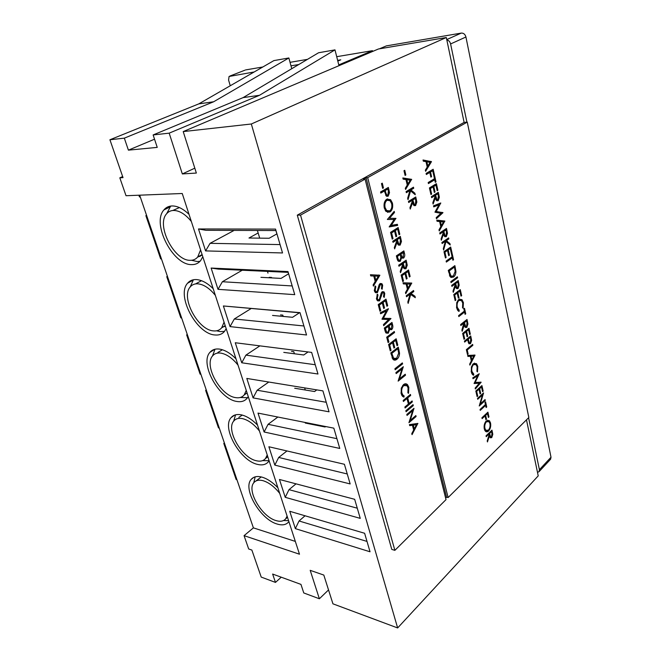 <?xml version="1.0" encoding="UTF-8"?>
<svg xmlns="http://www.w3.org/2000/svg" width="661" height="661" viewBox="0 0 661 661"><rect width="100%" height="100%" fill="white"/><g stroke="black" fill="none" stroke-linecap="round" stroke-linejoin="round"><path stroke-width="0.99" d="M261.26 476.945L256.03 480.944M279.727 493.412C274.373 486.661 268.771 482.414 262.921 480.654C258.93 479.646 255.939 480.283 253.956 482.58C246.338 490.437 261.806 516.877 276.133 520.62C280.347 521.86 283.528 521.281 285.668 518.877L287.105 516.101M277.901 487.777C272.472 482.142 267.077 478.572 261.731 477.06C257.055 475.895 253.56 476.655 251.246 479.341C242.298 488.611 260.417 519.604 277.281 524.074C282.264 525.569 286.015 524.892 288.551 522.041L288.89 521.603M283.544 520.529L288.593 520.678M242.29 415.083L238.861 417.364M259.451 431.03C253.964 424.164 248.288 420.024 242.405 418.603C238.654 417.884 235.795 418.669 233.829 420.974C225.583 429.592 241.629 457.817 256.344 460.75C260.327 461.7 263.375 460.957 265.499 458.527L267.234 454.975M257.517 425.073C251.981 419.429 246.528 416.009 241.158 414.811C236.762 413.984 233.416 414.918 231.127 417.612C221.443 427.774 240.24 460.866 257.542 464.394C262.26 465.534 265.871 464.675 268.383 461.799L269.118 460.775M262.541 460.634L269.093 460.684M179.42 207.579L172.81 210.487M191.335 221.468C185.435 214.247 179.528 210.57 173.595 210.446C170.687 210.529 168.34 211.669 166.547 213.842C155.996 225.294 174.132 260.773 190.079 260.31C193.235 260.409 195.796 259.286 197.755 256.939L200.572 249.883M189.038 214.404C183.171 208.752 177.52 205.935 172.108 205.951C168.712 206.067 165.969 207.405 163.887 209.95C151.501 223.468 172.744 265.044 191.5 264.615C195.243 264.755 198.275 263.433 200.597 260.657L202.803 256.757M191.516 260.269L197.143 261.533L200.019 261.318M201.489 280.702L195.763 283.792M215.362 295.384C209.603 288.279 203.77 284.428 197.846 283.817C194.64 283.643 192.095 284.684 190.228 286.94C180.511 297.334 197.887 330.029 213.412 330.888C216.866 331.26 219.609 330.244 221.65 327.839L224.071 322.171M213.197 288.717C207.438 283.057 201.853 280.008 196.449 279.578C192.69 279.396 189.724 280.619 187.542 283.255C176.148 295.525 196.499 333.846 214.751 334.953C218.849 335.416 222.096 334.226 224.509 331.384L226.178 328.657M216.61 330.806L220.121 331.599L224.509 331.384M222.402 349.768L217.89 352.47M238.026 365.12C232.416 358.138 226.649 354.131 220.749 353.09C217.254 352.652 214.544 353.569 212.619 355.866C203.671 365.318 220.353 395.617 235.465 397.591C239.191 398.252 242.108 397.368 244.19 394.939L246.256 390.428M235.985 358.824C230.342 353.164 224.823 349.917 219.427 349.082C215.337 348.587 212.164 349.677 209.917 352.354C199.424 363.517 218.965 399.029 236.737 401.442C241.149 402.243 244.595 401.202 247.065 398.335L248.247 396.559M240.257 397.484L247.528 397.724M279.463 479.473L354.668 499.303L360.253 518.373L285.23 497.32L279.463 479.473M258.005 413.092L333.83 428.154L339.771 448.439L264.111 431.988L258.005 413.092M235.275 342.745L311.645 352.404L317.974 374.01L241.744 362.773L235.275 342.745M211.132 268.06L287.981 271.572L294.74 294.649L218.006 289.336L211.132 268.06L218.337 269.11L288.213 272.365M198.498 228.962L275.538 229.094L282.528 252.956L205.588 250.907L198.498 228.962L205.901 230.309L275.959 230.54M223.385 305.969L300.011 312.653L306.547 334.978L230.053 326.608L223.385 305.969L300.061 312.835M246.809 378.439L322.915 390.882L329.046 411.811L253.089 397.889L246.809 378.439M268.887 446.762L344.414 464.278L350.165 483.935L274.819 465.113L268.887 446.762M289.741 511.284L364.616 533.27L370.036 551.778L295.351 528.635L289.741 511.284M139.678 195.185L253.394 527.866L244.058 535.658L248.676 548.961L251.866 550.068L261.219 577.086L275.48 582.407L272.638 574.054L300.953 584.39L303.771 592.958L319.37 598.767L328.534 589.934M526.478 419.842L538.228 475.87L397.641 627.95L332.937 603.823L323.816 575.07L310.199 570.336L319.37 598.767M397.641 627.95L251.32 123.995L183.213 131.589L196.358 173.058L182.337 173.934L169.183 133.15L153.137 134.943L243.116 97.613L318.577 52.756L334.987 49.872L338.771 64.885L372.457 50.666L336.705 56.689M154.542 139.198L128.408 150.146L157.235 147.386L153.137 134.943M128.408 150.146L124.326 138.149L109.924 139.76L123.029 177.627L119.815 177.826L122.665 176.57M244.058 535.658L299.491 554.215L182.246 193.499L126.028 195.722L119.815 177.826M275.48 582.407L281.231 577.193M169.183 133.15L259.459 95.308L243.116 97.613M259.459 95.308L334.987 49.872M372.457 50.666L372.639 51.451M337.804 61.068L340.77 59.829L337.622 60.349M291.757 68.703L288.865 57.97L273.91 60.597L198.829 103.868L109.924 139.76M288.865 57.97L213.627 101.777L198.829 103.868M213.627 101.777L124.326 138.149M325.666 426.535L325.088 426.989L305.291 423.048M316.793 389.883L314.578 391.535L294.69 388.247M308.067 351.949L303.738 354.982L283.784 352.387M299.45 312.777L292.567 317.297L272.53 315.437M288.626 273.778L281.041 278.405L260.938 277.331M276.934 233.87L269.143 238.257L248.974 238.026L258.145 232.961M183.213 131.589L378.447 48.988L446.315 37.512L251.32 123.995M445.646 498.113L446.588 497.179L448.117 497.551L528.841 417.496L467.261 122.111L464.113 122.401L446.315 37.512M236.952 479.762L236.159 479.539L223.79 443.407L224.591 443.597M140.272 196.92L139.471 196.945L138.876 195.21M161.458 258.889L160.656 258.864L145.874 215.651L146.676 215.643M181.643 317.941L180.841 317.858L166.754 276.678L167.555 276.728M200.894 374.283L200.101 374.143L186.65 334.854L187.451 334.953M219.287 428.08L218.485 427.898L205.645 390.37L206.447 390.519M224.376 442.977L223.79 443.407M206.257 389.957L205.645 390.37M187.286 334.466L186.65 334.854M167.415 276.315L166.754 276.678M146.56 215.321L145.874 215.651M194.813 168.175L182.337 173.934M234.126 230.408L210.074 243.331L280.074 244.587M205.588 250.907L210.074 243.331M242.24 270.225L222.377 281.735L292.187 285.949M218.006 289.336L222.377 281.735M251.106 308.555L234.316 318.982L303.911 325.98M230.053 326.608L234.316 318.982M259.897 345.86L245.9 355.139L315.264 364.74M241.744 362.773L245.9 355.139M268.796 382.033L257.146 390.238L326.253 402.285M253.089 397.889L257.146 390.238M277.851 417.041L268.069 424.329L336.912 438.673M264.111 431.988L268.069 424.329M286.965 450.951L278.686 457.453L347.248 473.962M274.819 465.113L278.686 457.453M296.037 483.844L289.006 489.652L357.271 508.193M285.23 497.32L289.006 489.652M305.043 515.778L299.045 520.975L366.995 541.417M295.351 528.635L299.045 520.975M253.394 527.866L295.335 541.409M215.007 349.231L212.47 356.048M244.851 394.03L247.148 393.171M193.417 279.752L190.194 286.981M221.939 327.468L225.335 326.071M170.695 206.067L166.712 213.643M197.581 257.146L202.258 255.063M235.564 414.819L233.647 421.214M266.424 457.139L267.796 456.685M255.171 476.854L253.774 482.811M224.533 326.567L223.782 326.517M200.068 256.451L198.928 256.303M298.78 64.53L290.98 65.827M254.155 71.975L229.07 76.478L228.582 80.088L230.251 85.756M537.492 472.359L539.021 471.69L539.417 469.698L528.577 417.76M466.914 122.145L450.604 43.948C450.001 41.684 448.745 40.354 446.819 39.949M245.016 70.157L229.945 76.023M307.472 59.358L290.039 62.332M262.822 66.984L245.611 69.926M539.417 469.698L551.01 457.23L465.931 36.999L450.604 43.948M446.745 39.577L461.271 33.091L386.355 45.89L379.406 48.831M461.271 33.091C463.592 32.984 465.146 34.281 465.931 36.999M551.01 457.23L550.605 459.213L539.021 471.69M259.699 238.15L257.402 230.482M315.826 425.147L315.644 424.544M305.275 389.998L304.647 387.9M294.401 353.767L293.773 351.677L291.542 351.388M283.197 316.421L282.801 315.123L280.561 314.917M271.63 277.901L271.497 277.438L269.242 277.323M288.568 273.819L288.138 272.365M276.876 233.903L275.893 230.54M267.978 273.133L267.457 271.398M412.704 410.605L407.044 415.43L406.796 414.472L413.993 408.341L410.225 420.413L415.852 415.571L416.091 416.521L408.936 422.693L412.704 410.605L411.563 410.415M403.417 401.467L403.16 400.492L410.431 394.443L410.679 395.418L407.713 397.889L409.142 403.417L412.1 400.93L412.34 401.896L405.11 407.986L404.863 407.019L408.399 404.045L406.969 398.509L403.417 401.467M401.995 368.97L396.17 373.605L395.906 372.606L403.326 366.723L399.451 378.869L405.243 374.209L405.499 375.192L398.129 381.124L401.995 368.97L400.706 368.797M396.848 359.311C395.501 360.394 394.22 360.419 393.022 359.377L390.791 352.924L398.31 347.157L399.533 353.181C399.434 355.965 398.542 358.014 396.848 359.311L395.278 359.113L393.708 359.898M388.106 342.596L386.693 337.184L394.295 331.508L394.559 332.524L387.743 337.622L388.883 342.01L388.106 342.596M386.478 310.893L380.604 313.777L380.331 312.727L388.461 308.728L383.413 318.214L390.973 318.552L383.702 325.683L383.43 324.642L388.676 319.503L381.992 319.114L386.478 310.893L384.892 310.769L380.397 312.975M379.513 300.854L377.34 300.573L376.514 298.97L377.307 294.186L377.96 294.905L377.324 298.408L377.96 299.64L379.257 299.788L381.174 293.17L382.19 291.691L383.975 291.856L384.743 293.335L384.239 297.367L383.512 296.756L383.917 293.765L383.463 292.848L382.496 292.724L379.513 300.854L377.712 300.879M370.449 274.72L379.877 275.249L373.407 286.089L373.101 284.924L375.184 281.437L373.779 276.017L370.755 275.893L370.449 274.72M446.588 497.179L366.07 177.735L363.459 179.189L365.079 179.114L446.026 499.617L394.873 550.34L391.791 549.415L297.293 215.155L464.113 122.401M365.079 179.114L300.532 215.114L394.873 550.34M377.398 292.683L375.217 292.393L374.382 290.766L375.175 285.965L375.836 286.7L375.192 290.212L375.845 291.451L377.134 291.617L379.067 284.99L380.083 283.511L381.876 283.685L382.653 285.18L382.149 289.237L381.422 288.609L381.827 285.61L381.364 284.676L380.389 284.552L377.398 292.683L375.605 292.707M379.943 311.224L378.224 304.614L385.999 299.144L387.685 305.713L386.9 306.274L385.479 300.747L383.099 302.424L384.528 307.96L383.727 308.53L382.298 302.986L379.298 305.101L380.744 310.653L379.943 311.224M385.132 331.161L384.322 328.046L391.973 322.428L392.543 324.667C393.171 326.724 392.857 328.393 391.601 329.682L389.635 329.566L388.255 333.218L386.041 333.037L385.132 331.161M390.263 350.9L388.594 344.497L396.162 338.779L397.79 345.141L397.03 345.728L395.65 340.374L393.336 342.125L394.716 347.488L393.948 348.083L392.56 342.712L389.643 344.926L391.039 350.305L390.263 350.9M395.171 369.755L394.906 368.755L402.342 362.889L402.599 363.889L395.171 369.755M403.541 384.586C404.986 383.471 406.317 383.512 407.531 384.702L408.837 387.346L408.539 393.328L407.887 392.841L408.077 387.9L406.969 385.71L403.747 385.603C401.871 387.52 401.26 389.998 401.913 393.047L402.97 395.162L404.144 395.931L403.929 397.145L402.442 396.261L401.161 393.675L401.277 388.114L403.541 384.586M406.077 411.712L405.829 410.754L413.051 404.648L413.29 405.606L406.077 411.712M409.432 424.602L417.868 423.428L412.043 434.649L411.778 433.624L413.662 430.055L412.423 425.263L409.704 425.643L409.432 424.602M448.117 497.551L367.69 177.652L467.261 122.111M406.507 296.756L406.259 295.731L413.555 290.51L413.803 291.526L411.043 293.509L414.959 296.244L415.306 297.69L410.696 294.476L408.151 303.399L407.82 302.036L410.043 294.219L406.507 296.756M402.756 281.594L401.136 275.067L408.539 269.969L410.126 276.455L409.374 276.984L408.035 271.522L405.771 273.084L407.11 278.554L406.358 279.082L405.011 273.604L402.152 275.579L403.516 281.065L402.756 281.594M397.162 259.046L396.377 255.857L403.871 250.883L404.433 253.171C405.044 255.278 404.73 256.931 403.499 258.112L401.582 257.823L400.227 261.359L398.186 261.136L397.162 259.046M392.221 239.117L390.552 232.358L398.17 227.533L399.806 234.25L399.037 234.746L397.658 229.094L395.319 230.573L396.716 236.233L395.939 236.737L394.543 231.069L391.601 232.936L393.006 238.613L392.221 239.117M384.305 208.083C383.554 204.018 384.372 201.051 386.768 199.192L390.585 199.663L392.419 203.084C393.179 207.149 392.361 210.124 389.965 211.999L386.098 211.479L384.305 208.083M382.661 188.393L381.48 183.618L382.289 183.155L383.463 187.931L382.661 188.393M406.35 192.681L406.094 191.599L413.472 187.187L413.728 188.261L410.935 189.938L414.893 193.227L415.248 194.755L410.58 190.872L408.011 199.68L407.672 198.242L409.927 190.542L406.35 192.681M405.086 175.413L403.978 170.728L404.747 170.29L405.854 174.967L405.086 175.413M484.298 428.964C483.761 425.709 484.414 423.032 486.256 420.933L489.446 420.726L490.528 422.949C491.073 426.205 490.421 428.89 488.578 431.005C487.413 432.071 486.331 432.12 485.339 431.154L484.298 428.964M480.043 409.498L485.447 404.515L484.967 402.392L485.579 401.822L486.736 406.945L486.124 407.515L485.645 405.391L480.241 410.374L480.043 409.498M477.102 396.625L475.821 391.023L481.919 385.57L483.174 391.138L482.555 391.7L481.497 387.015L479.63 388.685L480.687 393.378L480.068 393.939L479.002 389.246L476.655 391.353L477.729 396.055L477.102 396.625M473.342 363.707L476.507 363.707L477.779 366.376L477.482 371.87L476.936 371.408L477.135 366.863L476.044 364.632L473.507 364.657C471.921 366.368 471.392 368.631 471.921 371.457L473.78 374.159L473.59 375.274L472.557 374.663L471.285 372.011L471.425 366.896L473.342 363.707M467.476 354.511L466.36 349.636L472.64 344.398L472.846 345.323L467.22 350.016L468.12 353.966L467.476 354.511M463.997 339.291L462.659 333.417L469.004 328.277L470.318 334.119L469.674 334.648L468.566 329.732L466.625 331.31L467.74 336.234L467.087 336.763L465.972 331.839L463.526 333.822L464.65 338.754L463.997 339.291M458.594 315.627L464.361 311.1L463.84 308.803L464.501 308.29L465.749 313.826L465.096 314.339L464.576 312.05L458.808 316.578L458.594 315.627M455.165 300.606L453.777 294.542L460.287 289.625L461.651 295.649L460.99 296.153L459.841 291.088L457.85 292.592L458.998 297.673L458.337 298.177L457.181 293.104L454.669 294.996L455.834 300.094L455.165 300.606M451.05 282.611L450.827 281.636L457.395 276.785L457.619 277.76L451.05 282.611M446.134 261.087L452.116 256.848L451.579 254.452L452.256 253.973L453.553 259.748L452.876 260.227L452.339 257.84L446.357 262.078L446.134 261.087M442.118 243.521L441.887 242.513L448.629 237.902L448.86 238.902L446.307 240.654L449.901 243.545L450.224 244.967L445.985 241.562L443.614 250.048L443.308 248.71L445.382 241.282L442.118 243.521M436.781 220.138L444.836 221.047L439.243 230.937L438.995 229.83L440.804 226.698L439.631 221.551L437.037 221.261L436.781 220.138M431.641 197.672L431.402 196.623L438.359 192.31L439.375 197.292L438.152 200.713L436.582 200.605L435.351 197.796L433.104 204.067L432.815 202.778L435.054 196.507L434.864 195.664L431.641 197.672M428.179 182.519L434.484 178.718L433.905 176.165L434.624 175.735L436.004 181.882L435.293 182.312L434.723 179.767L428.419 183.576L428.179 182.519M423.032 159.987L431.459 161.689L425.618 171.298L425.353 170.141L427.237 167.051L426.006 161.656L423.304 161.16L423.032 159.987M426.345 174.496L426.105 173.43L433.162 169.266L434.451 174.983L433.74 175.413L432.682 170.745L430.518 172.025L431.583 176.702L430.865 177.131L429.799 172.455L426.345 174.496M430.931 194.532L429.419 187.939L436.409 183.675L437.888 190.228L437.177 190.665L435.938 185.154L433.798 186.46L435.045 191.987L434.335 192.425L433.079 186.898L430.385 188.55L431.65 194.086L430.931 194.532M438.987 204.819L433.748 206.893L433.509 205.844L440.763 202.985L436.227 211.479L442.953 212.702L436.442 218.675L436.21 217.643L440.904 213.338L434.955 212.164L438.987 204.819L433.624 206.348M439.945 233.986L439.705 232.969L446.497 228.425L447.48 233.275L446.291 236.688L444.713 236.613L443.556 233.944L441.358 240.207L441.077 238.952L443.275 232.697L443.085 231.879L439.945 233.986M445.423 257.964L443.985 251.692L450.686 247.024L452.091 253.262L451.413 253.741L450.232 248.495L448.175 249.924L449.373 255.179L448.687 255.667L447.489 250.403L444.903 252.205L446.109 257.476L445.423 257.964M453.537 277.033L450.455 277.042L448.265 270.415L454.884 265.639L455.925 271.473C455.817 274.1 455.024 275.959 453.537 277.033L451.066 277.455M451.909 286.37L451.686 285.395L458.238 280.528L459.188 285.188L458.032 288.593L456.462 288.568L455.396 286.097L453.272 292.327L453 291.129L455.123 284.899L454.942 284.106L451.909 286.37M458.767 299.458L461.948 299.607L463.411 302.606L463.113 308.257L462.535 307.729L462.741 303.052L461.477 300.532L458.941 300.449C457.28 302.085 456.734 304.382 457.288 307.348L459.238 310.306L459.04 311.438L458.073 310.827L456.627 307.869L456.759 302.589L458.767 299.458M460.849 325.501L460.634 324.559L467.013 319.461L467.93 323.989L466.806 327.377L465.237 327.402L464.245 325.063L462.171 331.277L461.907 330.112L463.807 323.138L460.849 325.501M464.642 342.084L464.427 341.15L470.739 335.97L471.623 340.407L470.483 343.695L468.93 343.745L467.558 339.68L464.642 342.084M467.691 355.428L475.052 355.122L469.897 365.112L469.674 364.12L471.334 360.906L470.285 356.287L467.914 356.428L467.691 355.428M477.672 375.787L473.012 378.72L472.805 377.811L479.25 373.754L475.185 382.43L481.158 382.223L475.35 388.982L475.152 388.081L479.341 383.215L474.102 383.52L477.672 375.787L476.3 375.613M482.472 394.964L477.705 399.285L477.506 398.401L483.571 392.907L480.332 403.912L485.075 399.575L485.273 400.45L479.233 405.978L482.472 394.964L481.464 394.815M482.125 418.628L481.927 417.752L487.909 412.167L488.975 416.868L488.363 417.446L487.496 413.604L485.661 415.323L486.537 419.165L485.926 419.735L485.05 415.893L482.125 418.628M486.248 436.681L486.058 435.822L491.958 430.137L492.8 434.277L491.743 437.632L490.198 437.772L489.388 435.797L487.454 441.945L487.215 440.887L489.148 434.74L488.983 434.046L486.248 436.681M402.846 177.949L411.638 179.346L405.581 189.434L405.3 188.261L407.259 185.063L405.961 179.585L403.127 179.139L402.846 177.949M408.688 202.506L408.432 201.44L415.769 196.961L416.851 202.076L415.571 205.596L413.869 205.455L412.604 202.613L410.25 209.074L409.936 207.752L412.29 201.299L412.084 200.432L408.688 202.506M380.819 193.095L380.546 191.979L388.371 187.435L389.527 192.715L388.139 196.218L386.305 196.044L384.446 190.979L380.819 193.095M387.354 219.469L394.22 211.363L394.493 212.487L389.445 218.312L395.922 218.353L391.246 225.418L397.377 224.294L397.641 225.393L389.213 226.946L394.146 219.51L387.354 219.469M393.022 242.331L392.758 241.257L400.326 236.382L401.458 241.496L400.136 245.115L398.302 244.983L397.071 242.248L394.642 248.883L394.32 247.569L396.74 240.926L396.526 240.067L393.022 242.331M398.947 266.251L398.69 265.193L406.143 260.161L407.25 265.185L405.953 268.796L404.111 268.688L402.929 266.053L400.541 272.679L400.219 271.39L402.607 264.764L402.4 263.913L398.947 266.251M403.045 282.784L411.737 283.065L405.747 293.682L405.474 292.567L407.407 289.196L406.127 283.999L403.326 283.908L403.045 282.784M366.07 177.735L367.69 177.652M300.532 215.114L297.293 215.155M423.131 160.4L431.418 161.54M429.832 161.639L431.459 161.689M429.865 161.788L429.551 162.309M427.832 166.068L430.063 162.399L426.866 161.813L427.832 166.068L427.023 166.109M426.056 161.862L426.866 161.813M431.74 170.1L431.897 170.786M433.649 175.025L434.451 174.983M430.518 172.025L428.931 172.1L431.096 170.827L432.682 170.745M430.774 176.743L431.583 176.702M426.171 173.736L428.212 172.529L429.799 172.455M433.79 179.139L433.938 179.8M435.202 181.915L436.004 181.882M428.245 182.783L433.137 179.842L434.723 179.767M435.004 184.535L435.153 185.187M437.086 190.252L437.888 190.228M433.798 186.46L432.211 186.526L434.351 185.212L435.938 185.154M434.236 192.012L435.045 191.987M429.476 188.187L431.493 186.956L433.079 186.898M429.567 188.575L430.385 188.55M430.832 194.111L431.65 194.086M436.962 193.177L437.103 193.805M438.623 197.309L439.375 197.292M437.392 199.804L436.673 200.68M436.764 200.746L438.152 200.713M434.591 197.813L435.351 197.796M431.451 196.846L433.277 195.706L434.864 195.664M436.02 199.837L436.508 199.581M433.996 195.268L435.574 195.218L436.946 199.572L437.921 199.68L438.375 195.953L437.879 193.78L436.301 193.83L434.087 195.689M437.879 193.78L435.574 195.218M440.366 203.142L440.796 203.134M438.921 203.712L438.301 204.836M435.326 211.487L436.227 211.479M435.268 211.603L442.92 212.553M441.341 212.578L442.953 212.702M441.374 212.726L440.738 213.313M436.822 220.336L444.836 221.047M443.258 221.055L444.87 221.195M443.291 221.204L442.887 221.914M441.383 225.698L443.531 221.98L440.457 221.642L441.383 225.698L440.573 225.698M439.656 221.642L440.457 221.642M445.134 229.334L445.258 229.896M446.745 233.267L447.48 233.275M445.473 235.812L444.754 236.646M444.787 236.679L446.291 236.688M442.837 233.944L443.556 233.944M439.73 233.06L441.515 231.871L443.085 231.879M444.151 235.812L444.589 235.597M442.209 231.4L443.779 231.408L445.084 235.597L446.059 235.68L446.505 232.003L446.035 229.896L444.465 229.888L442.209 231.4L442.316 231.871M446.035 229.896L443.779 231.408M447.274 238.828L448.86 238.902M447.29 238.885L444.737 240.637L446.307 240.654M444.737 240.637L445.894 241.562M448.422 243.521L449.901 243.545M445.307 241.554L445.985 241.562M441.903 242.57L443.812 241.265L445.382 241.282M449.34 247.966L449.463 248.478M451.306 253.246L452.091 253.262M448.175 249.924L446.613 249.899L448.67 248.47L450.232 248.495M446.613 249.899L446.729 250.387M448.571 255.163L449.373 255.179M443.994 251.717L445.927 250.379L447.489 250.403M444.101 252.188L444.903 252.205M445.307 257.46L446.109 257.476M451.455 257.319L451.57 257.815M452.768 259.723L453.553 259.748M450.785 257.798L452.339 257.84M453.553 266.598L453.661 267.077M455.181 271.44L455.925 271.473M452.57 276.455L451.975 276.967M449.901 276.331L451.265 276.29M454.429 267.11L449.174 270.911L450.959 276.058L453.314 276.058L455.173 271.357L454.429 267.11L452.925 267.052M448.373 270.878L449.174 270.911M449.397 275.133L450.339 275.174M456.164 277.694L457.619 277.76M456.925 281.503L457.024 281.958M458.461 285.155L459.188 285.188M457.131 287.758L456.478 288.51L458.032 288.593M454.727 286.064L455.396 286.097M453.512 284.04L454.942 284.106M454.082 283.619L454.181 284.073M458.247 284.015L457.792 281.991L455.619 283.61L456.842 287.576L457.809 287.626L458.247 284.015M456.363 281.925L457.792 281.991M454.181 283.536L455.619 283.61M458.982 290.609L459.081 291.047M460.866 295.599L461.651 295.649M458.453 291.005L459.841 291.088M456.462 292.517L457.85 292.592M456.321 292.616L456.421 293.054M458.205 297.624L458.998 297.673M455.793 293.021L457.181 293.104M453.867 294.955L454.669 294.996M455.032 300.044L455.834 300.094M462.609 302.548L463.411 302.606M459.502 300.111L458.255 299.912M457.85 300.383L458.941 300.449M456.503 307.291L457.288 307.348M457.478 310.075L459.238 310.306M459.643 298.97L460.924 300.144M464.964 313.76L465.749 313.826M463.278 311.951L464.576 312.05M467.22 323.923L467.93 323.989M465.84 326.575L465.261 327.245L466.806 327.377M463.609 325.005L464.245 325.063M462.543 323.031L463.807 323.138M467.021 322.882L466.575 320.924L464.46 322.618L465.625 326.427L466.592 326.443L467.021 322.882M465.319 320.816L466.575 320.924M463.196 322.51L464.46 322.618M469.541 334.045L470.318 334.119M467.344 329.624L468.566 329.732M465.402 331.202L466.625 331.31M466.955 336.16L467.74 336.234M464.749 331.723L465.972 331.839M462.733 333.747L463.526 333.822M463.857 338.68L464.65 338.754M470.921 340.341L471.623 340.407M469.5 342.91L468.955 343.538L470.483 343.695M466.36 339.564L467.558 339.68M470.731 339.308L470.302 337.424L468.211 339.151L469.302 342.77L470.277 342.77L470.731 339.308M469.103 337.308L470.302 337.424M467.839 340.886L468.608 340.969M467.013 339.027L468.211 339.151M471.681 345.199L472.846 345.323M466.435 349.933L467.22 350.016M467.335 353.875L468.12 353.966M474.276 355.031L475.052 355.122M473.45 355.081L472.995 355.973M467.856 356.172L470.285 356.287M471.078 359.791L471.863 359.881L473.83 356.072L469.533 356.205M469.5 356.072L471.037 356.238L471.863 359.881M473.83 356.072L471.037 356.238M476.978 366.285L477.779 366.376M474.218 364.203L473.127 363.914M472.565 364.541L473.507 364.657M471.161 371.358L471.921 371.457M471.937 373.812L473.78 374.159M474.408 363.087L475.532 364.252M477.068 375.126L476.804 375.671M474.524 382.347L475.185 382.43M480.473 382.132L481.158 382.223M479.498 382.19L478.688 383.124M474.102 383.223L479.341 383.215M482.406 391.031L483.174 391.138M480.464 386.875L481.497 387.015M478.597 388.544L479.63 388.685M479.919 393.27L480.687 393.378M477.969 389.106L479.002 389.246M475.87 391.238L476.655 391.353M476.945 395.939L477.729 396.055M479.779 403.83L480.332 403.912M484.273 400.302L485.273 400.45M485.967 406.829L486.736 406.945M484.662 405.243L485.645 405.391M488.206 416.744L488.975 416.868M486.537 413.447L487.496 413.604M484.703 415.166L485.661 415.323M485.761 419.033L486.537 419.165M484.092 415.736L485.05 415.893M487.554 420.156L488.529 421.313M489.702 422.809L490.528 422.949M487.306 430.782L488.578 431.005M486.983 430.823L485.785 431.526M484.802 430.385L486.017 430.451M487.289 421.239L486.306 420.883M488.38 430.146C489.859 428.411 490.371 426.213 489.933 423.569L488.991 421.668L486.455 421.792C484.976 423.519 484.455 425.701 484.91 428.345L485.852 430.294L488.38 430.146M484.166 428.212L484.91 428.345M485.62 421.652L486.455 421.792M492.115 434.153L492.8 434.277M490.636 436.88L490.239 437.359L491.743 437.632M488.843 435.698L489.388 435.797M488.066 433.88L488.983 434.046M491.958 433.36L491.553 431.575L489.594 433.459L490.602 436.838L491.553 436.772L491.958 433.36M490.636 431.41L491.553 431.575M488.677 433.302L489.594 433.459M404.986 175.008L405.854 174.967M402.929 178.288L411.638 179.346M410.035 179.42L411.671 179.503M410.076 179.569L409.704 180.172M407.887 184.047L410.217 180.255L406.87 179.726L407.887 184.047L407.027 184.08M406.011 179.767L406.87 179.726M412.067 188.03L413.728 188.261M412.134 188.319L409.341 189.988L410.935 189.938M409.341 189.988L410.407 190.88M413.472 193.276L414.893 193.227M409.82 190.897L410.58 190.872M406.16 191.888L408.333 190.591L409.927 190.542M414.364 197.813L414.53 198.498M416.058 202.092L416.851 202.076M414.835 204.67L414.034 205.588M414.092 205.629L415.571 205.596M411.803 202.638L412.604 202.613M408.49 201.688L410.489 200.473L412.084 200.432M413.315 204.703L413.926 204.414M411.241 200.01L412.836 199.969L414.265 204.406L415.323 204.53L415.794 200.704L415.273 198.482L413.679 198.523L411.349 200.448M415.273 198.482L412.836 199.969M382.554 187.964L383.463 187.931M386.949 188.261L387.139 189.029M388.685 192.739L389.527 192.715M387.486 195.251L386.561 196.251M386.578 196.259L388.139 196.218M380.629 192.326L382.843 191.037L384.446 190.979M385.751 195.301L386.52 194.962M384.876 192.715L385.76 192.681L386.71 194.962L387.867 195.119L388.395 191.252L387.842 189.005L386.239 189.063L383.744 191.004M383.644 190.566L385.247 190.517L385.76 192.681M387.842 189.005L385.247 190.517M387.495 198.862L389.478 200.242M391.502 203.109L392.419 203.084M389.519 211.008L388.362 212.024L389.965 211.999M388.362 212.024L387.594 212.379M385.652 210.999L387.643 211.156M387.445 200.085L385.561 200.258M389.701 210.909C391.618 209.347 392.262 206.918 391.643 203.613L390.056 200.68L387.04 200.291C385.115 201.828 384.462 204.249 385.09 207.554L386.66 210.529L389.701 210.909M384.19 207.571L385.09 207.554M385.512 200.324L387.04 200.291M393.229 212.503L394.493 212.487M395.922 218.353L389.445 218.312M394.328 218.37L395.964 218.51M394.361 218.518L393.692 219.51M390.114 225.418L391.246 225.418M395.848 224.575L396.046 225.393L397.641 225.393M396.046 225.393L389.271 226.64M396.79 228.409L396.955 229.094M398.914 234.242L399.806 234.25M395.319 230.573L393.725 230.573L396.063 229.094L397.658 229.094M393.725 230.573L393.849 231.069M395.815 236.233L396.716 236.233M390.601 232.556L392.948 231.069L394.543 231.069M390.692 232.928L391.601 232.936M392.097 238.604L393.006 238.613M398.955 237.266L399.12 237.935M400.632 241.48L401.458 241.496M399.36 244.215L398.55 245.091L400.136 245.115M396.27 242.24L397.071 242.248M392.799 241.422L394.939 240.042L396.526 240.067M397.732 244.19L398.418 243.934M395.716 239.546L397.302 239.563L398.74 243.934L399.88 244.049L400.359 240.158L399.822 237.943L398.228 237.927L395.716 239.546L395.832 240.059M399.822 237.943L397.302 239.563M402.516 251.783L402.673 252.428M402.656 257.228L401.913 258.071L403.499 258.112M400.847 257.807L401.582 257.823M399.409 260.467L398.633 261.31L400.227 261.359M397.649 260.393L398.542 260.137M396.873 257.881L397.782 257.906L398.723 260.137L399.963 260.31L400.83 257.493L400.376 255.245L400.202 254.543L398.616 254.502L396.402 255.972M400.781 257.104L401.772 256.922M400.252 254.716L401.153 254.741L402.062 256.931L403.227 257.071L403.367 252.444L401.781 252.403L399.384 253.989L399.517 254.526M399.384 253.989L400.971 254.031L401.153 254.741M403.367 252.444L400.971 254.031M396.501 256.377L397.41 256.402L397.782 257.906M400.202 254.543L397.41 256.402M404.788 261.078L404.945 261.698M406.424 265.152L407.25 265.185M405.119 267.928L404.367 268.738L405.953 268.796M402.152 266.028L402.929 266.053M398.707 265.276L400.814 263.855L402.4 263.913M403.541 267.87L404.185 267.647M401.574 263.342L403.16 263.392L404.557 267.655L405.697 267.755L406.168 263.896L405.639 261.723L404.053 261.673L401.574 263.342L401.706 263.888M405.639 261.723L403.16 263.392M407.193 270.886L407.341 271.489M409.233 276.422L410.126 276.455M405.771 273.084L404.185 273.018L406.449 271.456L408.035 271.522M404.185 273.018L404.325 273.58M406.218 278.512L407.11 278.554M401.144 275.108L403.425 273.538L405.011 273.604M401.252 275.538L402.152 275.579M402.607 281.024L403.516 281.065M410.167 283.015L411.77 283.214M410.192 283.131L409.638 284.09M403.317 283.875L406.127 283.999M407.135 288.072L408.027 288.122L410.332 284.131L405.449 283.966M405.441 283.941L407.019 284.023L408.027 288.122M410.332 284.131L407.019 284.023M412.257 291.435L413.803 291.526M409.498 293.418L411.043 293.509M409.481 293.426L413.381 296.145L414.959 296.244M409.985 294.426L410.696 294.476M408.498 294.128L410.043 294.219M378.241 275.034L379.877 275.249M378.282 275.183L377.695 276.166M370.747 275.885L373.779 276.017M378.323 276.191L373.151 275.976L374.746 276.05L375.853 280.322L378.323 276.191L374.746 276.05M374.886 280.281L375.853 280.322M374.837 286.643L375.836 286.7M374.258 290.154L375.192 290.212M374.704 291.658L375.638 291.443M380.149 283.478L380.827 284.412M381.661 285.131L382.653 285.18M379.274 284.494L380.389 284.552M378.803 285.982L379.579 286.023M378.423 288.105L379.216 288.155M376.522 291.79L375.803 292.583M376.977 294.847L377.96 294.905M376.39 298.351L377.324 298.408M376.828 299.821L377.737 299.623M382.265 291.65L382.934 292.583M383.744 293.269L384.743 293.335M381.397 292.658L382.496 292.724M380.918 294.153L381.686 294.203M380.538 296.268L381.323 296.326M378.621 299.97L377.927 300.747M384.677 300.069L384.842 300.705M386.735 305.646L387.685 305.713M383.099 302.424L381.504 302.317L383.892 300.639L385.479 300.747M381.504 302.317L381.67 302.945M383.57 307.894L384.528 307.96M378.224 304.622L380.711 302.87L382.298 302.986M378.332 305.027L379.298 305.101M379.778 310.579L380.744 310.653M386.363 309.761L385.776 310.835M382.521 318.139L383.413 318.214M389.379 318.362L390.973 318.552M389.395 318.412L388.321 319.47M382.025 319.246L388.676 319.503M390.668 323.386L390.825 323.973M390.634 328.872L390.015 329.533L391.601 329.682M388.883 329.492L389.635 329.566M387.313 332.392L386.677 333.061L388.255 333.218M385.479 332.177L386.429 332.012M389.742 328.517L388.767 328.633M387.453 325.749L387.602 326.344M391.816 325.427L391.452 324.03L389.015 325.823L390.04 328.55L391.32 328.674L391.816 325.427M389.973 323.898L391.452 324.03M388.238 326.427L389.197 326.517M387.528 325.691L389.015 325.823M388.404 327.088L388.23 326.402L385.38 328.5L386.627 332.029L387.99 332.186L388.875 329.302L388.404 327.088M386.751 326.261L388.23 326.402M384.793 329.88L385.76 329.971M384.413 328.41L385.38 328.5M393.121 332.384L394.559 332.524M386.784 337.523L387.743 337.622M387.924 341.902L388.883 342.01M394.873 339.746L395.022 340.308M396.848 345.034L397.79 345.141M394.245 340.225L395.65 340.374M391.932 341.977L393.336 342.125M391.791 342.084L391.932 342.646M393.766 347.38L394.716 347.488M391.155 342.563L392.56 342.712M388.685 344.819L389.643 344.926M390.081 350.19L391.039 350.305M397.03 348.14L397.17 348.678M398.674 353.081L399.533 353.181M392.394 358.419L394.039 358.659M397.806 348.752L391.833 353.346L393.642 358.328L396.592 358.303L398.682 353.148L397.806 348.752L396.435 348.595M390.866 353.23L391.833 353.346M392.039 357.568L393.196 357.708M401.293 363.724L402.599 363.889M401.277 368.351L401.111 368.855M398.765 378.77L399.451 378.869M404.235 375.018L405.499 375.192M399.145 378.827L398.608 379.249M407.862 387.206L408.837 387.346M404.829 385.016L403.326 384.768M402.673 385.454L403.747 385.603M400.987 392.907L401.913 393.047M401.731 395.22L404.144 395.931M402.582 395.691L402.475 396.294M405.069 383.81L406.622 385.396M409.49 395.228L410.679 395.418M406.523 397.699L407.713 397.889M406.234 397.939L406.35 398.409M408.201 403.268L409.142 403.417M411.175 401.706L412.34 401.896M408.754 403.35L408.316 403.722M405.78 398.319L406.969 398.509M412.134 405.416L413.29 405.606M409.58 420.305L410.225 420.413M414.968 416.331L416.091 416.521M417.463 423.486L417.901 423.561M416.141 423.668L415.678 424.544M409.58 425.163L412.423 425.263M413.323 428.741L414.265 428.915L416.496 424.692L414.943 424.412L411.811 425.155M411.737 424.858L413.29 425.139L414.265 428.915M416.496 424.692L413.29 425.139M438.078 194.64L438.879 194.615M434.74 197.383L436.045 197.35M446.208 230.672L447.001 230.672M443.002 233.465L444.242 233.473M454.594 267.812L455.379 267.845M448.654 272.134L449.463 272.167M457.941 282.644L458.726 282.685M454.908 285.535L456.057 285.593M466.707 321.494L467.484 321.552M463.799 324.444L464.881 324.534M470.417 337.911L471.194 337.994M491.627 431.914L492.387 432.046M489.049 435.045L489.983 435.211M415.48 199.358L416.323 199.333M411.968 202.183L413.34 202.15M388.057 189.881L388.957 189.847M400.012 238.737L400.905 238.753M396.451 241.728L397.831 241.744M403.541 253.146L404.433 253.171M405.821 262.458L406.705 262.491M402.351 265.482L403.681 265.532M391.593 324.576L392.543 324.667M397.947 349.314L398.889 349.421M391.205 354.519L392.163 354.635M214.709 349.297L209.917 352.354M247.065 392.931L244.19 394.939M193.095 280.132L187.542 283.255M225.194 325.633L221.65 327.839M169.728 207.108L163.887 209.95M202.092 254.576L197.755 256.939M234.622 415.116L231.127 417.612M267.812 456.734L265.499 458.527M253.725 477.391L251.246 479.341M287.502 517.307L285.668 518.877M436.946 199.572L435.905 199.597M445.084 235.597L444.052 235.589M450.959 276.058L449.736 276.001M456.842 287.576L455.817 287.527M458.511 309.794L457.272 309.703M461.948 299.607L460.403 299.507M465.625 326.427L464.609 326.336M469.302 342.77L468.318 342.671M472.979 373.63L471.764 373.473M476.507 363.707L474.978 363.525M489.446 420.726L487.934 420.479M485.852 430.294L484.662 430.088M490.602 436.838L489.619 436.665M414.265 204.406L413.183 204.431M386.71 194.962L385.594 194.995M390.585 199.663L388.982 199.705M386.66 210.529L385.322 210.545M398.74 243.934L397.608 243.917M402.062 256.931L400.74 256.898M398.723 260.137L397.517 260.103M404.557 267.655L403.425 267.614M375.845 291.451L374.58 291.377M381.876 283.685L380.282 283.602M377.96 299.64L376.704 299.549M383.975 291.856L382.389 291.765M390.04 328.55L388.726 328.426M386.627 332.029L385.371 331.913M393.642 358.328L392.27 358.163M402.97 395.162L401.599 394.947M407.531 384.702L405.961 384.479"/></g></svg>
